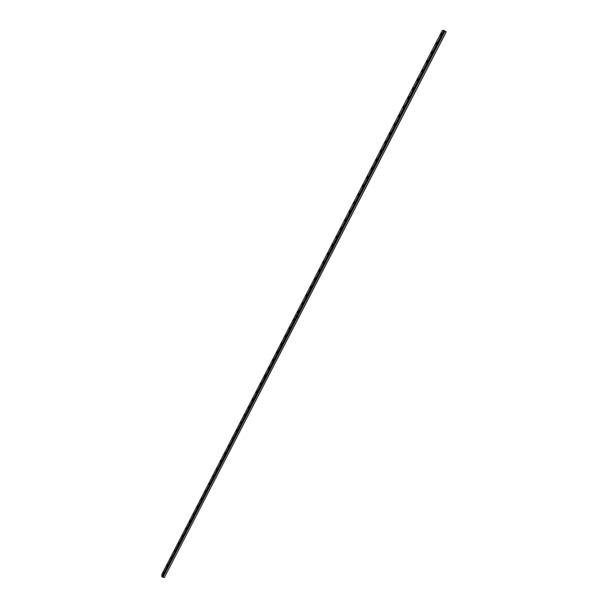 <?xml version="1.0" encoding="UTF-8"?>
<svg xmlns="http://www.w3.org/2000/svg" width="608" height="608" viewBox="0 0 608 608"><rect width="100%" height="100%" fill="white"/><g stroke="black" fill="none" stroke-linecap="round" stroke-linejoin="round"><path stroke-width="0.91" d="M436.78 43.312L436.901 42.226L436.05 43.305L435.936 44.384L436.78 43.312M432.052 52.486L432.166 51.391L431.216 53.542L432.052 52.486M427.34 61.621L427.454 60.519L426.512 62.662L427.34 61.621M422.644 70.718L422.765 69.616L421.952 70.642L421.83 71.752L422.644 70.718M417.97 79.785L418.084 78.675L417.164 80.803L417.97 79.785M413.311 88.814L413.432 87.696L412.52 89.817L413.311 88.814M408.667 97.812L408.789 96.68L407.892 98.8L408.667 97.812M404.046 106.772L404.168 105.64L403.279 107.745L404.046 106.772M399.441 115.695L399.562 114.555L398.681 116.66L399.441 115.695M394.85 124.587L394.98 123.439L394.106 125.537L394.85 124.587M390.283 133.448L390.412 132.293L389.546 134.383L390.283 133.448M385.73 142.272L385.86 141.109L385.008 143.192L385.73 142.272M381.201 151.058L381.33 149.887L380.479 151.97L381.201 151.058M376.679 159.82L376.808 158.642L375.972 160.71L376.679 159.82M372.18 168.538L372.316 167.352L371.617 168.241L371.488 169.427L372.18 168.538M367.696 177.232L367.832 176.039L367.012 178.098L367.696 177.232M363.227 185.888L363.364 184.688L362.695 185.546L362.558 186.747L363.227 185.888M358.781 194.514L358.918 193.306L358.112 195.358L358.781 194.514M354.35 203.102L354.487 201.886L353.689 203.938L354.35 203.102M349.934 211.668L350.071 210.444L349.288 212.488L349.934 211.668M345.534 220.195L345.678 218.964L345.04 219.777L344.896 221.008L345.534 220.195M341.149 228.692L341.293 227.453L340.526 229.49L341.149 228.692M336.786 237.15L336.931 235.904L336.163 237.941L336.786 237.15M332.432 245.586L332.584 244.332L331.976 245.108L331.824 246.362L332.432 245.586M328.1 253.984L328.252 252.723L327.651 253.49L327.499 254.752L328.1 253.984M323.783 262.352L323.935 261.083L323.342 261.843L323.19 263.112L323.783 262.352M319.481 270.689L319.641 269.412L319.056 270.165L318.896 271.442L319.481 270.689M315.195 279.004L315.354 277.712L314.617 279.741L315.195 279.004M310.924 287.28L311.091 285.98L310.354 288.01L310.924 287.28M306.675 295.526L306.835 294.219L306.113 296.24L306.675 295.526M302.434 303.742L302.602 302.427L301.88 304.448L302.434 303.742M298.209 311.927L298.384 310.604L297.836 311.311L297.669 312.626L298.209 311.927M441.53 34.101L441.651 33.022L440.785 34.116L440.671 35.196L441.53 34.101M294.006 320.082L294.173 318.752L293.466 320.773L294.006 320.082M289.811 328.206L289.986 326.868L289.279 328.89L289.811 328.206M285.638 336.3L285.813 334.955L285.289 335.631L285.114 336.976L285.638 336.3M281.474 344.364L281.656 343.018L281.139 343.68L280.957 345.032L281.474 344.364M277.332 352.404L277.514 351.044L276.822 353.058L277.332 352.404M273.197 360.407L273.387 359.047L272.886 359.693L272.696 361.061L273.197 360.407M269.086 368.387L269.268 367.012L268.774 367.65L268.592 369.026L269.086 368.387M264.982 376.337L265.172 374.954L264.685 375.584L264.495 376.968L264.982 376.337M260.893 384.256L261.09 382.865L260.414 384.879L260.893 384.256M256.827 392.152L257.024 390.754L256.348 392.768L256.827 392.152M252.768 400.011L252.966 398.605L252.297 400.619L252.768 400.011M248.725 407.846L248.93 406.433L248.725 407.846M244.697 415.652L244.902 414.23L244.697 415.652M240.684 423.434L240.897 422.005L240.684 423.434M236.687 431.186L236.9 429.742L236.687 431.186M232.704 438.908L232.917 437.456L232.704 438.908M228.737 446.606L228.95 445.147L228.737 446.606M224.778 454.275L224.998 452.808L224.778 454.275M220.833 461.913L221.061 460.438L220.833 461.913M216.912 469.528L217.14 468.046L216.912 469.528M212.998 477.113L213.226 475.623L212.998 477.113M209.091 484.675L209.327 483.178L209.091 484.675M205.208 492.206L205.451 490.702L205.208 492.206M201.339 499.715L201.575 498.195L201.339 499.715M197.478 507.194L197.722 505.674L197.478 507.194M193.633 514.649L193.884 513.114L193.633 514.649M189.802 522.074L190.053 520.539L189.802 522.074M185.98 529.477L186.238 527.926L185.98 529.477M182.18 536.849L182.438 535.298L182.18 536.849M178.387 544.198L178.646 542.64L178.387 544.198M174.61 551.524L174.876 549.959L174.61 551.524M170.84 558.828L171.114 557.247L170.84 558.828M167.086 566.101L167.36 564.513L167.086 566.101M163.347 573.344L163.628 571.756L163.347 573.344M164.145 577.6L162.99 577.197L297.396 316.859L298.566 317.391L164.297 577.562L446.234 31.829L444.144 30.59L296.666 316.456L444.174 30.613M443.779 30.4L442.35 30.446L295.587 315.066L296.294 316.259L443.779 30.4L444.144 30.59M298.566 317.391L446.135 31.738M161.888 576.756L161.766 574.583L295.549 315.134L296.256 316.32L161.888 576.756L162.252 576.924L296.674 316.479L296.294 316.259M444.896 31.023L162.99 577.197M162.944 577.167L162.252 576.924M298.604 317.323L297.426 316.791L444.942 31.054M443.916 30.453L296.339 316.32M297.327 316.776L298.634 317.361M296.377 316.396L161.986 576.848M296.598 316.494L162.207 576.924"/></g></svg>

